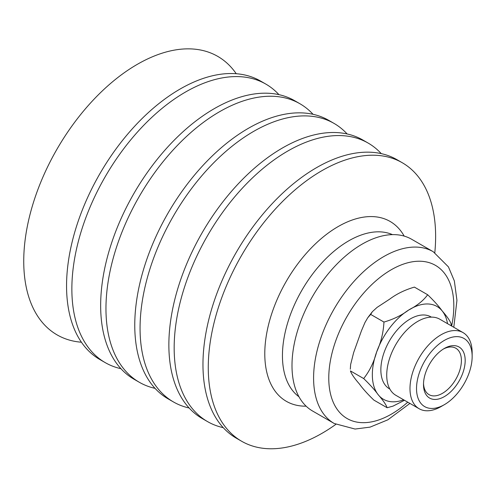 <?xml version="1.0" encoding="UTF-8"?>
<svg xmlns="http://www.w3.org/2000/svg" width="497" height="497" viewBox="0 0 497 497"><rect width="100%" height="100%" fill="white"/><g stroke="black" fill="none" stroke-linecap="round" stroke-linejoin="round"><path stroke-width="0.75" d="M443.318 349.074A26.795 15.482 -60 0 1 455.824 348.235A26.795 15.482 -60 0 1 452.593 384.088A26.795 15.482 -60 0 1 429.06 394.661A26.795 15.482 -60 0 1 423.519 383.423M433.173 358.641A29.472 17.028 120 0 0 423.5 384.554A29.472 17.028 120 0 0 444.355 396.612A29.472 17.028 120 0 0 465.18 360.487A29.472 17.028 120 0 0 444.287 348.484A29.472 17.028 120 0 0 433.173 358.641M429.439 353.988A39.331 22.725 -60 0 1 457.737 336.655A39.331 22.725 -60 0 1 472.15 356.511A39.331 22.725 -60 0 1 444.405 404.645A39.331 22.725 -60 0 1 417.642 396.935A39.331 22.725 -60 0 1 429.439 353.988M472.15 356.511L472.15 352.752A43.941 25.39 120 0 0 463.024 332.592A43.941 25.39 120 0 0 424.432 349.938A43.941 25.39 120 0 0 419.133 408.733A43.941 25.39 120 0 0 441.156 406.527L444.405 404.645M419.133 408.733L395.873 395.32A43.941 25.39 -60 0 1 401.166 336.525A43.941 25.39 -60 0 1 439.758 319.186L463.024 332.592M389.89 389.089L389.499 388.865A41.531 23.999 -60 0 1 394.506 333.294A41.531 23.999 -60 0 1 430.974 316.906L431.365 317.129M370.694 314.421L383.957 322.062C393.425 319.31 401.663 315.303 408.652 310.047C417.126 305.643 423.463 300.542 427.668 294.752L414.405 287.111C404.937 289.863 396.705 293.87 389.71 299.126L377.086 307.388L372.328 311.731L370.694 314.421L367.761 317.726L364.991 322.472L361.456 330.76L353.665 352.535L350.633 364.512L350.317 369.172M363.68 378.552L350.416 370.911C351.447 373.955 354.411 378.273 359.294 383.864C362.704 388.598 367.556 394.009 373.856 400.091L387.12 407.739C386.088 404.695 383.131 400.377 378.242 394.786C374.831 390.046 369.979 384.641 363.68 378.552C369.544 371.122 373.868 362.251 376.658 351.944C380.957 342.508 383.386 332.549 383.957 322.062M427.668 294.752C433.968 300.834 438.826 306.245 442.231 310.985C447.12 316.57 450.077 320.888 451.108 323.938M404.465 400.278L393.028 406.124L387.12 407.739M451.139 323.646L451.214 325.783M453.798 327.274L456.942 300.331L454.351 280.929L448.443 266.889L433.222 251.706L411.622 239.256A99.133 57.279 120 0 0 391.537 234.659A99.133 57.279 120 0 0 304.605 311.973A99.133 57.279 120 0 0 312.607 411.031L334.201 423.481L355.063 429.048L370.091 427.122L387.834 419.828L409.913 403.415M236.218 73.705A160.761 92.889 120 0 0 117.553 77.737A160.761 92.889 120 0 0 25.31 238.541A160.761 92.889 120 0 0 81.44 342.222M434.807 252.669A160.761 92.889 120 0 0 402.235 162.718A160.761 92.889 120 0 0 287.241 196.911A160.761 92.889 120 0 0 209.84 344.906A160.761 92.889 120 0 0 241.666 441.268A160.761 92.889 120 0 0 335.835 424.37M402.235 162.718L396.929 159.661A160.761 92.889 120 0 0 281.936 193.855A160.761 92.889 120 0 0 204.534 341.849A160.761 92.889 120 0 0 236.361 438.211L241.666 441.268M381.236 153.604A160.761 92.889 120 0 0 368.128 143.061A160.761 92.889 120 0 0 253.141 177.255A160.761 92.889 120 0 0 175.739 325.249A160.761 92.889 120 0 0 207.566 421.611A160.761 92.889 120 0 0 223.259 427.662M368.128 143.061L362.822 139.999A160.761 92.889 120 0 0 247.835 174.192A160.761 92.889 120 0 0 170.434 322.193A160.761 92.889 120 0 0 202.26 418.555L207.566 421.611M347.13 133.948A160.761 92.889 120 0 0 334.027 123.399A160.761 92.889 120 0 0 219.034 157.592A160.761 92.889 120 0 0 141.633 305.593A160.761 92.889 120 0 0 173.465 401.955A160.761 92.889 120 0 0 189.158 408.006M334.027 123.399L328.722 120.342A160.761 92.889 120 0 0 213.735 154.536A160.761 92.889 120 0 0 136.333 302.536A160.761 92.889 120 0 0 168.16 398.898L173.465 401.955M313.029 114.291A160.761 92.889 120 0 0 299.927 103.743A160.761 92.889 120 0 0 184.934 137.936A160.761 92.889 120 0 0 107.532 285.937A160.761 92.889 120 0 0 139.359 382.299A160.761 92.889 120 0 0 155.058 388.35M139.359 382.299L134.053 379.242A160.761 92.889 -60 0 1 102.227 282.88A160.761 92.889 -60 0 1 179.628 134.88A160.761 92.889 -60 0 1 294.622 100.686L299.927 103.743M278.929 94.635A160.761 92.889 120 0 0 265.827 84.086A160.761 92.889 120 0 0 150.833 118.28A160.761 92.889 120 0 0 73.432 266.28A160.761 92.889 120 0 0 105.258 362.642A160.761 92.889 120 0 0 120.951 368.693M265.827 84.086L260.521 81.03A160.761 92.889 120 0 0 145.528 115.223A160.761 92.889 120 0 0 68.126 263.224A160.761 92.889 120 0 0 99.953 359.586L105.258 362.642M447.536 323.665A53.589 30.963 120 0 0 442.231 310.985A53.589 30.963 120 0 0 408.652 310.047A53.589 30.963 120 0 0 376.658 351.944A53.589 30.963 120 0 0 378.242 394.786A53.589 30.963 120 0 0 403.645 399.805M407.757 402.172A88.416 51.092 -60 0 1 328.989 371.862A88.416 51.092 -60 0 1 417.536 261.26A88.416 51.092 -60 0 1 451.643 326.032M433.222 251.706A99.133 57.279 120 0 0 413.137 247.108A99.133 57.279 120 0 0 326.206 324.423A99.133 57.279 120 0 0 334.201 423.481M392.475 234.627A93.778 54.185 120 0 0 326.492 258.098A93.778 54.185 120 0 0 283.358 342.476A93.778 54.185 120 0 0 299.001 396.78M404.179 236.094A103.83 59.994 120 0 0 327.66 233.491A103.83 59.994 120 0 0 265.802 339.084A103.83 59.994 120 0 0 306.14 406.173M372.328 311.731L367.761 317.726"/></g></svg>
